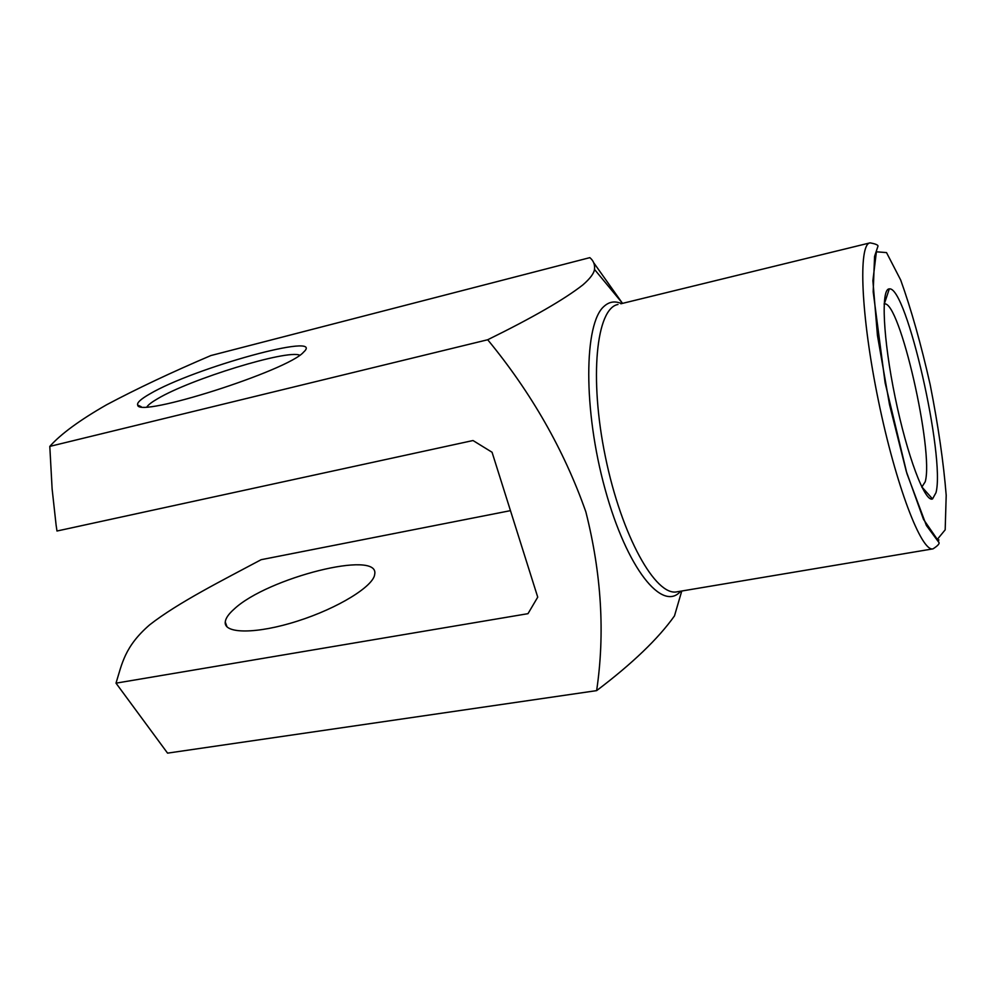 <?xml version="1.0" encoding="UTF-8"?>
<svg xmlns="http://www.w3.org/2000/svg" width="996" height="996" viewBox="0 0 996 996"><rect width="100%" height="100%" fill="white"/><g stroke="black" fill="none" stroke-linecap="round" stroke-linejoin="round"><path stroke-width="1.49" d="M510.462 510.649L261.151 559.69C222.98 580.095 178.446 602.368 149.699 624.803C124.649 646.466 122.01 663.797 116.009 683.156L527.992 613.673L537.728 597.152L492.061 452.259L473.013 440.531L56.984 531.017L56.1 525.041L52.116 488.887L49.8 446.395L487.704 339.748C532.673 317.649 564.396 299.36 582.872 284.893C590.068 278.631 593.94 273.464 594.5 269.418C595.06 264.612 593.504 260.691 589.831 257.64L210.853 355.56C171.561 372.305 136.776 388.726 106.51 404.824C79.68 420.188 60.781 434.044 49.8 446.395M681.762 591.014L674.479 615.902C658.356 638.623 632.41 663.535 596.629 690.626C605.107 633.605 601.522 574.032 585.86 511.882C564.122 450.192 531.403 392.822 487.704 339.748M593.678 262.695L622.151 302.871M935.991 492.684C945.428 457.401 906.36 285.242 889.291 288.915C880.813 288.491 882.979 338.478 895.118 397.18C907.144 455.894 924.898 502.669 932.53 498.934L935.991 492.684M149.836 393.918C193.896 367.823 326.887 331.145 303.568 352.148C288.292 370.437 137.871 418.445 137.697 405.086C136.751 402.795 140.797 399.072 149.836 393.918M116.009 683.156L167.565 753.138L596.629 690.626M234.185 609.054C267.376 577.817 379.924 549.381 374.708 574.281C373.737 586.121 338.204 608.183 297.48 621.106C256.756 634.178 223.627 634.029 225.245 621.977C225.644 618.279 228.632 613.972 234.185 609.054M146.972 406.829C148.392 404.712 151.915 402.023 157.555 398.761C190.423 379.065 287.246 349.31 299.709 355.199M921.786 487.144L925.197 481.803C934.124 451.562 899.488 299.559 884.311 303.954L884.087 303.992M680.691 591.188C662.651 612.565 626.932 569.027 605.107 489.223C583.034 409.58 583.917 323.14 604.124 306.282C609.266 301.639 615.055 300.755 621.504 303.618M617.968 304.477C596.405 308.25 588.96 377.534 605.394 456.815C621.604 536.134 655.804 596.841 677.106 591.798L933.04 548.846C921.574 552.419 895.827 485.612 878.397 400.616C860.843 315.645 858.104 244.095 870.056 242.862L620.844 303.78M938.842 539.795L938.381 541.563M945.179 529.822L946.2 495.311C943.561 462.468 938.22 425.566 930.164 384.618C921.014 344.13 911.191 309.258 900.67 279.988L886.515 252.586L876.393 251.801L872.882 280.673L877.451 335.503L889.515 404.637L906.248 471.245L923.491 519.364L937.311 539.396L945.179 529.822M622.55 303.357L594.5 269.418M225.245 621.977L227.051 626.907M141.158 406.692L137.697 405.086M922.01 487.081L932.53 498.934M884.311 303.954L889.291 288.915M677.106 591.798L680.031 591.3M933.04 548.846C938.195 545.522 940.062 543.268 938.63 542.098L926.38 525.477L906.92 473.573L885.108 382.813L873.181 291.778L874.575 256.383L877.825 246.61C878.721 245.228 876.131 243.97 870.056 242.862"/></g></svg>
